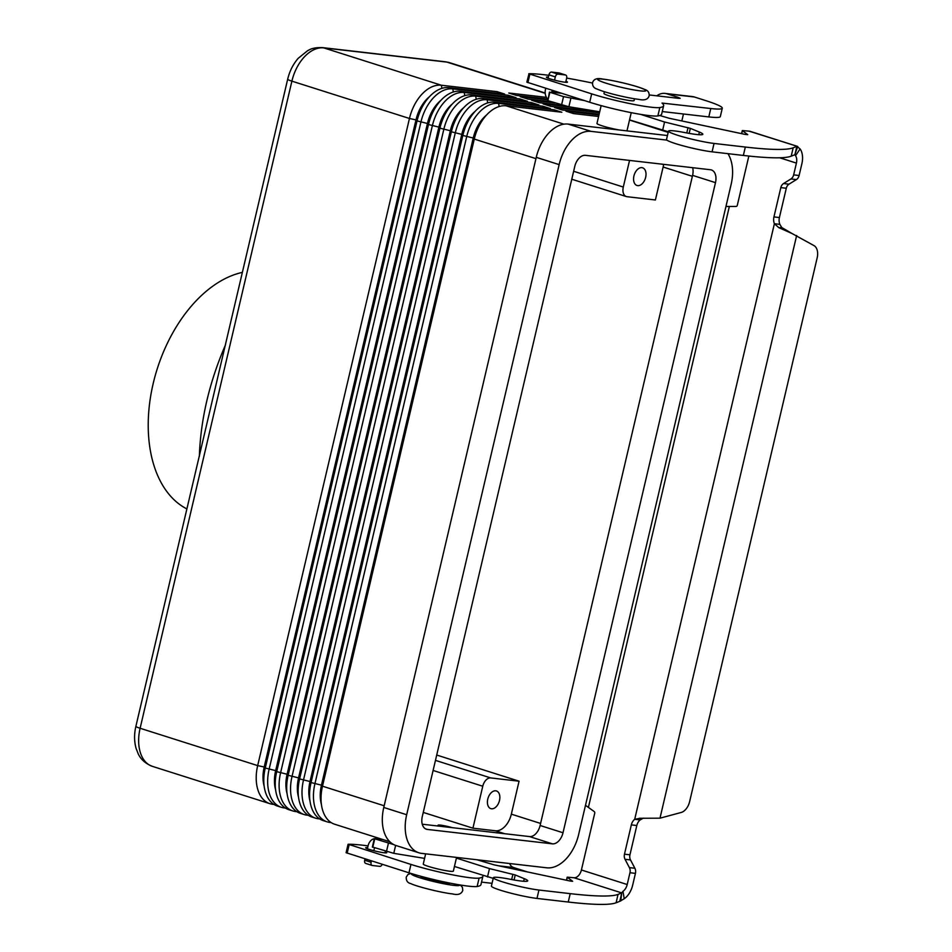 <?xml version="1.0" encoding="UTF-8"?>
<svg xmlns="http://www.w3.org/2000/svg" width="952" height="952" viewBox="0 0 952 952"><rect width="100%" height="100%" fill="white"/><g stroke="black" fill="none" stroke-linecap="round" stroke-linejoin="round"><path stroke-width="1.43" d="M796.86 146.322L794.896 154.712L791.207 156.176A216.378 20.492 -166.8 0 1 743.357 155.438L712.084 151.832A26.585 2.523 -166.8 0 1 701.481 150.107A26.585 2.523 -166.8 0 1 666.507 139.504L668.482 131.114A26.585 2.523 13.2 0 0 703.457 141.717A26.585 2.523 13.2 0 0 714.048 143.443L745.321 147.048A216.378 20.492 13.2 0 0 793.183 147.798L796.86 146.322L800.096 148.94A17.314 10.889 -72.4 0 1 801.881 163.732L799.109 175.513A6.188 4.772 96.6 0 1 796.407 179.583L788.994 184.176A6.188 4.772 -83.4 0 0 786.293 188.246L779.414 217.544A9.27 7.152 -83.4 0 0 779.866 224.363L781.782 227.552L792.1 233.561L778.796 227.647L774.392 223.732A9.27 7.152 96.6 0 1 773.94 216.913L780.818 187.615A6.188 4.772 96.6 0 1 783.532 183.546L790.933 178.952A6.188 4.772 -83.4 0 0 793.647 174.882L796.407 163.101A8.651 5.45 107.6 0 0 795.515 155.7L794.825 154.629L797.716 146.477L749.081 131.15L742.298 130.567L747.725 134.649L745.345 134.446L669.185 118.262L659.784 115.513M493.374 877.708L491.399 886.098A26.585 2.523 13.2 0 0 526.373 896.701A26.585 2.523 13.2 0 0 536.976 898.426L568.237 902.032A216.378 20.492 13.2 0 0 616.099 902.77L619.788 901.306L621.596 893.595L621.751 892.917L618.062 894.38A216.378 20.492 -166.8 0 1 570.212 893.642L538.939 890.037A26.585 2.523 -166.8 0 1 528.348 888.311A26.585 2.523 -166.8 0 1 493.374 877.708A26.585 2.523 -166.8 0 1 510.153 879.243A27.822 2.63 13.2 0 0 527.729 880.862A27.822 2.63 13.2 0 0 524.278 878.672L515.234 874.959L489.471 868.581L456.401 858.085M476.916 859.751L494.076 864.844L570.236 881.04L572.664 881.314L567.19 877.161L573.961 877.732L621.751 892.917L622.977 891.322L624.226 898.759A17.314 10.889 -72.4 0 0 632.675 885.158L635.436 873.365A6.188 4.772 -83.4 0 0 634.877 868.26L630.498 859.93A6.188 4.772 96.6 0 1 629.95 854.813L636.817 825.527A9.27 7.152 96.6 0 1 640.184 819.91L634.71 819.279L640.268 818.268L659.986 818.184L681.132 812.484A12.364 7.783 -72.4 0 0 689.641 801.572L817.161 257.885A12.364 7.783 107.6 0 0 814.079 245.652L792.1 233.561M585.504 805.332L594.203 811.544A1.547 1.19 -83.4 0 1 594.714 813.258L581.41 869.985A8.651 5.45 -72.4 0 1 573.961 877.732M367.389 848.767L368.127 845.638A9.27 7.152 96.6 0 1 374.315 838.676L377.099 838.831A9.27 7.152 96.6 0 0 376.052 838.605A9.27 7.152 96.6 0 0 374.433 838.652M454.437 866.475L493.219 878.363M372.637 847.054L393.771 853.337L424.58 858.383M393.7 844.567L374.315 838.676L372.351 847.066M643.254 818.173L640.184 819.91M639.423 818.232L640.268 818.268M779.866 224.363L774.392 223.732L634.71 819.279A9.27 7.152 -83.4 0 0 631.343 824.884L624.476 854.182A6.188 4.772 -83.4 0 0 625.036 859.299L629.403 867.629A6.188 4.772 96.6 0 1 629.962 872.734L627.201 884.527A8.651 5.45 107.6 0 1 622.977 891.322M624.226 898.759L619.788 901.306M620.752 900.961L621.751 892.559M487.507 876.971L489.471 868.581M385.334 851.243L384.965 852.849M382.216 864.321A3.094 1.94 -72.4 0 1 379.788 866.356L372.363 865.499A3.094 1.94 -72.4 0 1 372.125 865.451A3.094 1.94 -72.4 0 1 371.113 862.274L371.435 860.894M365.021 858.859L364.699 860.239A3.094 1.94 107.6 0 0 365.723 863.416A3.094 1.94 107.6 0 0 365.949 863.464M373.827 850.707L374.505 847.804M748.855 156.045L737.312 205.275A1.547 1.19 96.6 0 1 736.122 206.453L725.959 206.489M797.478 146.382L750.378 131.424A17.314 10.889 107.6 0 0 749.081 131.15M640.565 114.359L664.579 121.999L690.343 128.365L699.387 132.078A27.822 2.63 -166.8 0 1 702.838 134.268A27.822 2.63 -166.8 0 1 685.273 132.661A26.585 2.523 13.2 0 0 668.482 131.114M552.172 90.333L551.898 91.487L552.838 92.439L549.851 92.273L563.536 96.616L584.433 100.579M547.781 99.115A9.27 7.152 96.6 0 1 545.484 89.452L545.758 88.298M668.328 131.769L629.546 119.881M599.7 111.789L568.88 106.755L547.888 100.662L549.423 92.082M664.579 121.999L662.616 130.376M565.69 82.288L566.654 78.195A3.094 1.94 107.6 0 0 565.643 75.018A3.094 1.94 107.6 0 0 565.405 74.97L557.979 74.113A3.094 1.94 107.6 0 0 555.325 76.886L554.552 80.146M548.126 78.207L548.911 74.851A3.094 1.94 -72.4 0 1 551.565 72.078L558.991 72.935A3.094 1.94 -72.4 0 1 559.229 72.983A3.094 1.94 -72.4 0 1 559.443 73.078M385.215 851.778A10.817 1.023 -166.8 0 1 386.738 852.706A10.817 1.023 -166.8 0 1 380.514 852.195A10.817 1.023 -166.8 0 1 369.364 849.446A10.817 1.023 -166.8 0 1 365.675 847.768A10.817 1.023 -166.8 0 1 367.65 847.637M548.388 77.076A10.817 1.023 13.2 0 0 546.4 77.207A10.817 1.023 13.2 0 0 550.101 78.885A10.817 1.023 13.2 0 0 561.24 81.634A10.817 1.023 13.2 0 0 567.475 82.146A10.817 1.023 13.2 0 0 565.94 81.218M208.833 415.37L216.497 382.668M242.367 272.391A125.188 78.79 107.6 0 0 153.177 383.573A125.188 78.79 107.6 0 0 186.889 508.927M199.337 456.472C200.658 419.201 209.404 381.954 225.553 344.719M495.742 790.814A9.27 5.831 -72.4 0 1 496.444 790.957A9.27 5.831 -72.4 0 1 499.36 801.025A9.27 5.831 -72.4 0 1 491.529 808.783A9.27 5.831 -72.4 0 1 490.827 808.641A9.27 5.831 -72.4 0 1 487.912 798.573A9.27 5.831 -72.4 0 1 495.742 790.814M641.898 167.647A9.27 5.831 -72.4 0 1 642.6 167.802A9.27 5.831 -72.4 0 1 645.515 177.869A9.27 5.831 -72.4 0 1 637.685 185.628A9.27 5.831 -72.4 0 1 636.983 185.473A9.27 5.831 -72.4 0 1 634.068 175.418A9.27 5.831 -72.4 0 1 641.898 167.647M440.133 826.265A9.889 0.94 -166.8 0 1 438.087 825.182A9.889 0.94 -166.8 0 1 440.395 825.11A9.889 0.94 -166.8 0 1 452.39 827.681M438.146 826.038A9.889 0.94 -166.8 0 1 437.944 825.777L438.087 825.182M456.567 857.407L453.354 871.116A15.458 1.464 -166.8 0 1 449.749 871.223A15.458 1.464 -166.8 0 1 428.531 866.451A15.458 1.464 -166.8 0 1 423.259 864.059L425.651 853.837M450.439 883.218A15.458 1.464 -166.8 0 1 446.94 883.206A15.458 1.464 -166.8 0 1 430.792 879.91A15.458 1.464 -166.8 0 1 420.475 876.185M631.236 112.669L627.059 130.507A15.458 1.464 -166.8 0 1 626.166 130.781M604.401 91.713L603.985 93.498A15.458 1.464 13.2 0 0 609.268 95.902A15.458 1.464 13.2 0 0 630.486 100.662A15.458 1.464 13.2 0 0 634.08 100.555L634.496 98.77M547.697 99.032L516.341 95.414L508.761 93.01L546.448 97.354M551.363 101.769L527.789 99.056L520.208 96.64L547.614 99.805M562.953 105.422L539.237 102.685L531.656 100.281L555.23 102.994M599.653 111.967L550.684 106.326L543.104 103.911L571.771 107.219M599.129 114.228L562.132 109.956L554.552 107.552L599.474 112.729M331.177 822.587L329.928 822.445A37.092 23.348 -72.4 0 1 327.131 821.838A37.092 23.348 -72.4 0 1 314.91 783.782L466.694 136.66A37.092 23.348 -72.4 0 1 498.574 103.411L554.278 109.837L561.847 112.241L506.155 105.815A37.092 23.348 107.6 0 0 474.274 139.063L322.49 786.185A37.092 23.348 107.6 0 0 334.711 824.253L389.82 841.746M319.729 818.946L318.48 818.803A37.092 23.348 -72.4 0 1 315.683 818.208A37.092 23.348 -72.4 0 1 303.462 780.152L455.246 133.018A37.092 23.348 -72.4 0 1 487.127 99.781L542.83 106.196L543.116 107.766M308.281 815.317L307.032 815.174A37.092 23.348 -72.4 0 1 304.235 814.567A37.092 23.348 -72.4 0 1 292.014 776.511L443.799 129.389A37.092 23.348 -72.4 0 1 475.679 96.14L531.383 102.566L531.668 104.125M296.834 811.675L295.584 811.532A37.092 23.348 -72.4 0 1 292.788 810.937A37.092 23.348 -72.4 0 1 280.566 772.881L432.351 125.747A37.092 23.348 -72.4 0 1 464.231 92.499L519.935 98.925L520.208 100.495M285.386 808.046L284.136 807.903A37.092 23.348 -72.4 0 1 281.34 807.296A37.092 23.348 -72.4 0 1 269.118 769.24L420.903 122.118A37.092 23.348 -72.4 0 1 452.783 88.869L508.487 95.295L508.761 96.854M273.938 804.404L272.688 804.261A37.092 23.348 -72.4 0 1 269.892 803.667A37.092 23.348 -72.4 0 1 257.671 765.61L409.455 118.476A37.092 23.348 -72.4 0 1 441.335 85.228L497.039 91.654L497.313 93.225M598.594 116.477L573.58 113.597L566 111.182L598.951 114.99M630.736 120.261A37.092 23.348 107.6 0 0 629.51 120.047L668.185 132.376M497.039 91.654L504.608 94.058L448.916 87.644A37.092 23.348 107.6 0 0 417.035 120.892L265.251 768.014A37.092 23.348 107.6 0 0 277.472 806.07L281.34 807.296M429.423 96.723A30.916 19.457 107.6 0 0 416.012 119.773L264.228 766.895A30.916 19.457 107.6 0 0 264.168 786.281M508.487 95.295L516.055 97.699L460.363 91.273A37.092 23.348 107.6 0 0 428.483 124.522L276.699 771.644A37.092 23.348 107.6 0 0 288.92 809.712L292.788 810.937M440.871 100.353A30.916 19.457 107.6 0 0 427.46 123.403L275.675 770.537A30.916 19.457 107.6 0 0 275.616 789.922M519.935 98.925L527.503 101.329L471.811 94.914A37.092 23.348 107.6 0 0 439.931 128.163L288.147 775.285A37.092 23.348 107.6 0 0 300.368 813.341L304.235 814.567M452.319 103.994A30.916 19.457 107.6 0 0 438.908 127.044L287.123 774.166A30.916 19.457 107.6 0 0 287.064 793.552M531.383 102.566L538.951 104.97L483.259 98.544A37.092 23.348 107.6 0 0 451.379 131.792L299.594 778.914A37.092 23.348 107.6 0 0 311.816 816.983L315.683 818.208M463.767 107.624A30.916 19.457 107.6 0 0 450.355 130.674L298.571 777.808A30.916 19.457 107.6 0 0 298.511 797.193M542.83 106.196L550.399 108.599L494.707 102.185A37.092 23.348 107.6 0 0 462.827 135.434L311.042 782.556A37.092 23.348 107.6 0 0 323.263 820.612L327.131 821.838M475.215 111.265A30.916 19.457 107.6 0 0 461.803 134.315L310.019 781.437A30.916 19.457 107.6 0 0 309.959 800.822M619.264 129.984A15.458 1.464 -166.8 0 1 604.211 126.461A15.458 1.464 -166.8 0 1 596.963 123.451L601.14 105.612M554.278 109.837L554.564 111.396M486.662 114.894A30.916 19.457 107.6 0 0 473.251 137.945L321.467 785.079A30.916 19.457 107.6 0 0 321.407 804.464M436.718 755.043L519.066 781.199L511.343 814.15A18.552 11.674 -72.4 0 1 495.397 830.775L472.93 828.181L423.271 812.413M472.93 828.181L482.759 786.233A9.27 5.831 -72.4 0 1 490.732 777.927L519.066 781.199M629.546 160.424L623.298 187.044A9.27 5.831 107.6 0 0 626.356 196.564A9.27 5.831 107.6 0 0 627.059 196.707L655.392 199.98L663.127 167.028A18.552 11.674 -72.4 0 0 663.615 164.351M667.447 135.541L568.142 124.093A37.092 23.348 107.6 0 0 536.25 157.342L383.775 807.463A37.092 23.348 107.6 0 0 395.996 845.519L418.892 852.79A37.092 23.348 -72.4 0 1 406.671 814.733L559.145 164.613A37.092 23.348 -72.4 0 1 591.037 131.364L666.912 140.111M422.26 824.206L529.49 836.57A12.364 7.783 107.6 0 0 540.117 825.491L692.592 175.37A12.364 7.783 107.6 0 0 692.639 167.695M552.386 843.841L427.305 829.418A12.364 7.783 -72.4 0 1 426.377 829.216A12.364 7.783 -72.4 0 1 422.295 816.53L574.782 166.41A12.364 7.783 -72.4 0 1 585.409 155.331L710.489 169.754A12.364 7.783 -72.4 0 1 711.418 169.956A12.364 7.783 -72.4 0 1 715.487 182.641L563.013 832.762A12.364 7.783 -72.4 0 1 552.386 843.841L529.49 836.57M727.923 153.653A37.092 23.348 -72.4 0 1 731.124 184.438L578.637 834.559A37.092 23.348 -72.4 0 1 546.757 867.808L421.688 853.385A37.092 23.348 -72.4 0 1 418.892 852.79M722.294 108.195A49.456 4.689 -166.8 0 1 710.775 108.528L708.812 116.917A49.456 4.689 -166.8 0 0 720.331 116.572L722.294 108.195A49.456 4.689 -166.8 0 0 705.408 100.507L694.341 96.985A17.314 13.352 -83.4 0 0 692.39 96.569L665.032 93.415A17.314 13.352 96.6 0 1 666.983 93.831L678.05 97.342L677.836 98.246M656.821 95.819A17.314 13.352 96.6 0 1 665.032 93.415M708.812 116.917L662.259 111.551M710.775 108.528L662.021 103.078A123.641 11.71 -166.8 0 1 663.639 105.696L661.664 114.085A123.641 11.71 -166.8 0 1 657.868 115.942A43.28 4.094 -166.8 0 1 589.704 102.257L526.837 82.146L529.026 73.697A92.737 8.782 -166.8 0 1 548.804 75.327M663.639 105.696A123.641 11.71 -166.8 0 1 659.831 107.552A43.28 4.094 -166.8 0 1 591.68 93.867L528.8 73.756M566.678 78.088A92.737 8.782 -166.8 0 1 592.489 83.062M649.264 94.95L678.716 98.353L680.156 98.306L678.05 97.342M681.834 120.952L683.465 113.99M527.313 871.913A49.456 4.689 -166.8 0 0 524.671 871.056L513.616 867.546A8.651 6.676 96.6 0 1 509.606 863.523M482.236 860.37A8.651 6.676 -83.4 0 0 482.831 861.548M482.842 875.495A123.641 11.71 -166.8 0 1 482.902 876.256A123.641 11.71 -166.8 0 1 479.106 878.113A43.28 4.094 -166.8 0 1 410.943 864.428L348.289 844.257A92.737 8.782 -166.8 0 1 368.067 845.876M492.053 883.325L481.533 882.111M482.902 876.256L480.938 884.646A123.641 11.71 -166.8 0 1 477.13 886.502A43.28 4.094 -166.8 0 1 408.979 872.817L346.1 852.706L348.063 844.317M714.048 143.443L712.084 151.832M382.633 839.462L377.099 838.831M636.817 825.527L631.343 824.884M581.41 869.985L627.201 884.527M635.436 873.365L629.962 872.734M634.877 868.26L629.403 867.629M630.498 859.93L625.036 859.299M629.95 854.813L624.476 854.182M536.976 898.426L538.939 890.037M523.671 881.278L524.278 878.672M514.056 879.969L515.234 874.959M511.664 879.541L512.902 874.269M393.771 853.337L395.639 845.4M386.452 851.6L388.416 843.21M372.767 847.256L374.743 838.867M566.607 880.267L567.297 877.316M616.099 902.77L618.062 894.38M568.237 902.032L570.212 893.642M371.113 862.274L364.699 860.239M729.303 206.667L588.419 807.332M796.407 163.101L779.688 157.782M781.782 227.552L778.796 227.647M796.645 235.501L659.986 818.184M795.515 155.7L800.096 148.94M793.183 147.798L791.207 156.176M561.537 93.308L552.208 92.237M551.898 91.487L558.039 92.201M699.387 132.078L698.78 134.684M690.343 128.365L689.165 133.375M688.022 127.675L686.785 132.947M570.855 98.365L568.88 106.755M563.536 96.616L561.561 105.006M549.851 92.273L547.888 100.662M742.405 130.733L741.715 133.673M745.321 147.048L743.357 155.438M565.405 74.97L558.991 72.935M557.979 74.113L551.565 72.078M555.325 76.886L548.911 74.851M799.109 175.513L793.647 174.882M796.407 179.583L790.933 178.952M788.994 184.176L783.532 183.546M786.293 188.246L780.818 187.615M779.414 217.544L773.94 216.913M459.423 884.86A24.728 2.344 -166.8 0 1 453.807 885.384A24.728 2.344 -166.8 0 1 425.413 879.41A24.728 2.344 -166.8 0 1 411.704 873.662M640.161 90.856A24.728 2.344 -166.8 0 1 606.21 83.24A24.728 2.344 -166.8 0 1 603.532 79.218A24.728 2.344 -166.8 0 1 637.483 86.846A24.728 2.344 -166.8 0 1 640.161 90.856M287.706 79.349A12.364 1.166 -166.8 0 1 287.671 79.23L135.886 726.352A12.364 1.166 13.2 0 0 135.922 726.483A12.364 1.166 13.2 0 0 140.111 728.268L291.895 81.146A12.364 1.166 -166.8 0 1 287.706 79.349M545.222 93.32L446.893 62.094A37.092 23.348 -72.4 0 1 449.689 62.701L545.198 93.022M441.906 88.358L441.335 85.228L323.775 47.898L446.893 62.094A12.364 9.532 -83.4 0 0 445.5 61.797L449.689 62.701M265.418 767.276L257.671 765.61L140.111 728.268A37.092 23.348 -72.4 0 0 152.332 766.336C141.598 762.064 138.79 754.924 138.23 753.865L136.112 748.474C134.149 741.477 134.077 734.099 135.886 726.352M417.214 120.154L409.455 118.476L291.895 81.146A37.092 23.348 -72.4 0 1 323.775 47.898A12.364 9.532 -83.4 0 0 322.383 47.6C311.661 47.386 309.436 50.016 307.663 50.646L298.19 58.322C293.097 64.224 289.587 71.198 287.671 79.23M453.354 91.987L452.783 88.869L448.916 87.644M276.865 770.918L265.251 768.014M428.662 123.784L417.035 120.892M464.802 95.628L464.231 92.499L460.363 91.273M288.313 774.547L276.699 771.644M440.11 127.425L428.483 124.522M476.25 99.258L475.679 96.14L471.811 94.914M299.761 778.189L288.147 775.285M451.557 131.055L439.931 128.163M487.698 102.899L487.127 99.781L483.259 98.544M311.209 781.818L299.594 778.914M463.005 134.696L451.379 131.792M499.145 106.529L498.574 103.411L494.707 102.185M563.929 124.165L506.155 105.815M474.453 138.326L462.827 135.434M322.657 785.459L311.042 782.556M535.952 158.651L474.274 139.063M384.168 805.773L322.49 786.185M490.732 777.927L435.469 760.374M482.759 786.233L433.1 770.466M623.298 187.044L573.639 171.277M540.593 823.444L511.343 814.15M504.631 833.702L495.397 830.775M692.378 176.31L663.127 167.028M427.305 829.418L425.496 828.847M563.013 832.762L540.117 825.491M715.487 182.641L692.592 175.37M591.037 131.364L568.142 124.093M559.145 164.613L536.25 157.342M406.671 814.733L383.775 807.463M694.341 96.985L666.983 93.831M529.859 74.232L527.884 82.622M659.831 107.552L657.868 115.942M591.68 93.867L589.704 102.257M513.616 867.546L498.646 865.82M347.159 853.182L349.122 844.793M477.13 886.502L479.106 878.113M408.979 872.817L410.943 864.428M382.109 839.307L376.052 838.605M566.464 880.243L567.19 877.161M372.125 865.451L365.723 863.416M741.572 133.649L742.298 130.567M559.229 72.983L565.643 75.018M410.895 873.412L407.98 874.471L406.218 877.125C406.123 880.767 407.646 882.932 410.788 883.599C416.131 886.371 441.097 892.738 452.331 893.88C457.912 895.308 461.399 894.154 462.791 890.394L462.398 887.24L460.256 884.991M592.572 82.598C593.762 78.956 597.249 77.802 603.044 79.123C613.945 80.349 636.424 85.692 644.587 89.405C647.872 90.321 649.395 92.475 649.145 95.866C647.967 99.508 644.468 100.674 638.685 99.353C627.773 98.115 605.293 92.772 597.13 89.071C593.846 88.143 592.322 85.989 592.572 82.598M668.244 132.102L663.52 130.602M626.356 196.564L571.783 179.226M215.295 387.821L211.975 401.994M445.5 61.797L322.383 47.6M269.892 803.667L152.332 766.336"/></g></svg>
